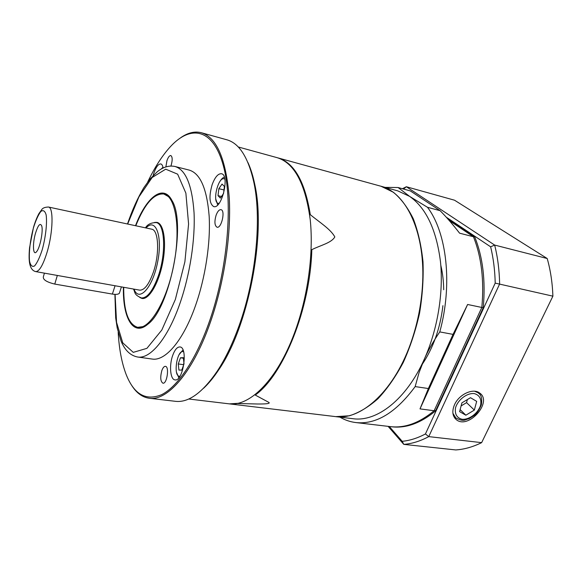 <?xml version="1.0" encoding="UTF-8"?>
<svg xmlns="http://www.w3.org/2000/svg" width="582" height="582" viewBox="0 0 582 582"><rect width="100%" height="100%" fill="white"/><g stroke="black" fill="none" stroke-linecap="round" stroke-linejoin="round"><path stroke-width="0.87" d="M123.697 287.297C123.631 310.999 128.273 324.341 137.636 327.324L144.853 326.386M170.148 197.589L163.826 193.988C154.034 193.209 144.685 203.802 135.788 225.765M135.504 225.707C146.322 197.08 163.382 183.359 172.09 200.71C186.604 223.641 169.937 308.489 147.828 324.225C133.205 336.993 122.606 317.837 123.42 287.246M118.175 332.271C119.092 348.698 121.696 362.622 125.988 374.059C133.889 394.378 145.813 401.231 161.752 394.618C177.241 386.797 194.992 361.298 208.312 324.545C227.54 271.765 233.549 202.762 223.357 165.732C213.245 128.389 190.918 124.621 170.73 146.322C162.429 155.278 154.747 167.187 147.69 182.042M180.566 137.803C187.782 132.718 194.723 131.03 201.394 132.732C216.766 137.483 226.049 159.17 229.25 197.785C231.418 235.55 223.721 285.413 209.375 325.069C191.951 373.739 167.034 401.1 149.239 398.241C142.415 397.288 136.625 393.097 131.874 385.67M247.91 162.487C250.798 168.722 253.119 176.201 254.872 184.923C266.28 235.361 248.121 327.782 218.49 370.152C213.565 377.565 208.589 383.611 203.555 388.289M149.239 398.241L175.429 401.318C188.386 402.86 202.245 392.923 217.006 371.52C224.565 360.069 231.432 346.145 237.594 329.732C255.425 282.837 262.016 220.927 254.014 183.104C248.456 157.7 239.384 143.267 226.805 139.782L201.394 132.732M161.854 370.538C160.094 377.274 160.457 381.494 162.938 383.196C166.998 384.149 169.551 366.449 165.383 366.333C164.08 366.296 162.909 367.693 161.854 370.538M216.089 215.253C214.292 221.647 214.605 225.627 217.021 227.206C221.487 228.697 225.634 210.284 220.964 209.666C219.181 209.527 217.552 211.39 216.089 215.253M170.941 166.03C172.614 160.428 172.585 156.929 170.839 155.547C169.471 155.467 168.162 157.198 166.925 160.727L165.892 166.889M163.098 168.009C162.713 165.615 161.949 164.262 160.821 163.935C158.355 163.818 156.005 166.976 153.779 173.407L153.161 175.524M212.139 184.683C208.829 196.41 209.338 203.707 213.667 206.574C221.793 209.491 230.043 174.993 221.487 173.742C218.075 173.48 214.962 177.124 212.139 184.683M172.723 355.362C169.027 365.3 170.271 379.653 175.007 379.886C183.163 381.85 188.299 347.228 179.933 346.952C177.248 346.857 174.847 349.658 172.723 355.362M238.227 146.962L277.061 157.649C294.31 162.909 305.368 183.585 310.228 219.69C313.938 254.931 307.252 300.821 292.877 337.189C275.41 381.879 248.754 406.891 228.711 403.792L188.713 398.997M137.614 357.006C150.229 359.32 167.885 338.513 180.064 303.069C189.943 274.639 195.326 239.471 194.046 212.663C192.096 185.149 185.76 169.762 175.037 166.496L189.245 170.104C200.317 173.451 206.952 188.794 209.156 216.133C210.677 242.759 205.395 277.614 195.45 305.761C183.177 340.856 165.157 361.407 152.128 359.043L137.614 357.006C130.383 355.602 124.875 350.313 121.085 341.139L117.237 328.132L115.68 317.932L114.909 294.368M418.589 236.372C422.35 251.591 423.652 268.491 422.496 287.072C421.281 304.815 417.883 322.13 412.296 339.008C406.338 356.642 398.735 371.796 389.496 384.462M237.689 403.333L229.373 403.872L335.181 416.567C361.437 420.801 395.549 389.845 412.107 339.168C417.738 322.159 421.157 304.728 422.387 286.853C426.228 233.68 406.36 192.118 380.453 186.102L277.709 157.831C294.077 162.531 304.946 181.482 310.301 214.678L309.624 214.656M311.108 249.911L311.821 249.671C320.689 245.218 331.493 242.92 334.817 236.925C330.743 229.257 319.547 222.309 310.301 214.678M311.821 249.671C310.286 308.809 283.274 375.135 255.258 395.062L254.996 394.64M237.863 403.515L257.528 404.003C263.406 404.039 271.459 403.893 268.622 402.264L255.258 395.062M335.472 416.603L352.998 418.705C376.641 422.154 406.323 399.718 424.365 359.043C437.584 329.536 443.637 292.761 440.479 261.725C436.405 229.73 426.111 207.941 409.59 196.367L397.753 190.867L380.737 186.182M335.763 416.639L349.462 415.766C358.992 412.754 368.493 407.08 377.958 398.728C387.19 388.892 395.607 376.838 403.217 362.564C410.135 347.265 415.57 330.896 419.513 313.458C422.467 295.816 423.623 278.611 423.005 261.835C421.361 245.742 418.123 231.403 413.3 218.803C407.698 207.49 401.056 198.644 393.367 192.249L381.021 186.262M421.928 364.783C433.212 348.152 440.21 328.437 442.931 305.652M443.702 289.749C443.586 281.026 442.618 272.878 440.807 265.297M339.946 417.141C344.871 420.058 350.153 421.863 355.784 422.554L390.413 426.628C404.694 428.323 419.266 423.034 434.128 410.747L420.008 408.884L428.374 388.536L415.162 386.594L419.047 372.64L424.365 359.043C428.367 350.102 433.503 341.052 439.774 331.907C452.891 284.423 446.743 232.327 427.464 207.279L409.59 196.367L398.088 187.52L385.08 187.375M355.784 422.554C376.045 424.744 395.84 412.762 415.162 386.594M439.774 331.907L453.043 334.381L467.608 304.481L481.831 307.463C484.282 280.437 481.481 256.866 473.435 236.75L459.584 233.178C452.789 224.412 446.292 216.911 440.116 210.684L427.464 207.279M398.088 187.52L410.31 190.911L440.116 210.684M481.831 307.463L434.128 410.747M449.231 220.527L473.435 236.75M467.608 304.481L420.008 408.884M453.043 334.381L428.374 388.536M35.546 233.113C32.33 243.858 32.978 256.531 36.615 251.642C40.042 247.867 43.432 230.618 41.686 225.831C40.143 222.651 38.092 225.081 35.546 233.113M48.422 207.025L151.626 229.17C158.646 229.803 159.817 253.621 153.35 272.209C148.977 284.402 144.409 290.374 139.644 290.142L35.735 271.598C32.577 270.892 30.555 268.149 29.66 263.384C28.969 259.856 28.933 254.647 29.558 247.757L33.487 227.409C35.08 221.982 36.899 217.377 38.929 213.601L41.664 209.738C42.559 208.065 44.814 207.163 48.422 207.025C53.675 207.214 53.129 232.116 47.135 252.013C43.097 265.057 39.3 271.583 35.735 271.598M139.862 297.518L141.993 298.45C148.861 299.912 158.639 283.63 162.647 262.999C166.743 242.374 163.855 223.604 156.944 222.368L154.616 222.419M137.636 327.324C149.429 329.783 166.627 301.672 173.727 265.174C180.966 228.697 175.677 196.17 163.826 193.988M454.564 404.621C451.879 410.936 452.352 415.846 455.982 419.346C467.804 430.425 493.391 401.806 479.51 392.93C473.028 387.874 459.031 394.37 454.564 404.621M389.271 426.49L402.198 441.309C409.83 440.589 417.57 438.137 425.427 433.961L495.209 283.114C494.904 270.186 493.376 258.088 490.633 246.819L446.278 217.202M404.483 189.296L403.399 188.997M391.089 426.701C405.581 428.65 420.393 423.398 435.532 410.936L483.235 307.754C485.679 280.757 482.871 257.2 474.803 237.1L448.082 219.225M490.633 246.819L494.649 245.073L547.204 258.51L454.527 200.208L406.345 186.742L494.649 245.073C497.69 257.106 499.349 270.077 499.632 283.98L428.752 436.616L481.634 442.64L552.9 296.165L495.209 283.114M481.634 442.64C472.911 446.947 464.291 449.377 455.771 449.937L403.792 444.379L388.099 426.351M425.427 433.961L428.752 436.616C420.299 441.149 411.976 443.739 403.792 444.379L402.198 441.309M552.9 296.165C552.413 282.743 550.514 270.186 547.204 258.51M402.417 188.721L406.345 186.742L403.763 188.815M434.412 410.15L435.532 410.936M481.838 307.383L483.235 307.754M183.621 351.877C177.023 348.24 172.592 377.791 180.005 376.154M182.981 349.978L179.198 354.533M176.528 372.378L178.827 377.805M183.999 363.655L183.33 357.69L180.449 357.785L178.267 363.954L178.921 370.079L181.802 370.072L183.941 364.077M183.716 364.71L178.267 363.954M183.388 358.206L180.449 357.785M162.953 167.223L161.345 168.933M224.863 179.191C218.359 174.476 211.215 204.522 219.101 203.322M224.339 177.103C222.819 177.626 221.335 179.111 219.872 181.555M215.733 198.913L217.704 204.922M223.553 193.5L224.405 186.444L222.033 184.072L218.854 188.684L218.01 195.654L220.338 198.098L223.553 193.5M221.458 196.49L218.01 195.654M223.983 189.95L218.854 188.684M119.666 292.339L119.339 293.335C118.262 294.39 115.942 294.645 112.384 294.085L54.766 284.081C46.495 282.066 42.704 279.578 43.403 276.617L44.421 273.147M476.68 401.369L470.482 397.702L461.897 402.86L459.613 411.641L465.855 415.206L474.345 410.084L476.68 401.369M461.104 405.916L466.56 402.635L467.361 399.579M466.56 402.635L474.345 410.084M460.144 409.612L465.855 415.206M115.098 294.376L116.56 322.363L122.751 342.842L133.256 352.365L146.919 348.342L161.811 330.038L175.342 299.497L184.887 261.798L188.583 224.012L185.876 193.144L177.648 174.178L165.703 169.173L152.142 177.51L138.938 196.869L127.662 224.026M145.456 227.846C147.464 224.405 151.022 222.651 156.136 222.586C164.844 223.372 166.394 252.857 158.326 275.883C152.891 290.891 147.231 298.246 141.331 297.94C133.584 294.456 135.475 292.571 133.438 289.036M134.006 289.138C138.902 302.669 152.666 287.93 157.642 262.016C162.844 236.139 155.678 217.282 146.024 227.962M33.414 227.911C30.22 239.922 28.7 252.923 29.551 261.223C30.555 265.618 32.236 267.189 34.593 265.923C37.197 262.809 39.758 257.368 42.282 249.576C45.709 236.903 47.237 223.102 46.16 214.984C44.996 210.895 43.214 209.731 40.805 211.484C38.237 214.94 35.771 220.418 33.414 227.911M54.766 284.081L57.342 275.453M112.384 294.085L115.054 285.755M474.657 391.242L478.193 392.814C481.27 394.647 482.318 398.663 481.336 404.861C477.742 413.024 475.29 414.515 474.461 415.301L468.888 418.8C464.436 419.527 464.48 422.27 455.815 417.949L452.912 413.307M476.985 391.701L479.575 394.13M480.616 405.21C481.656 399.005 479.553 395.127 474.301 393.585C467.033 392.799 457.889 399.718 455.531 407.8C454.6 414.042 456.783 417.869 462.079 419.28C469.31 419.913 478.193 413.162 480.616 405.21M175.037 166.496C169.1 165.23 163.186 166.969 157.293 171.726L150.04 179.03L143.914 187.571C137.694 197.873 132.216 210.007 127.494 223.99M254.872 184.923L254.014 183.104M218.49 370.152L217.006 371.52M141.331 297.94L143.95 298.391M156.136 222.586L158.733 223.153M454.637 417.876L455.982 419.346M119.339 293.335L121.427 286.89M454.542 416.676L453.429 415.563"/></g></svg>
